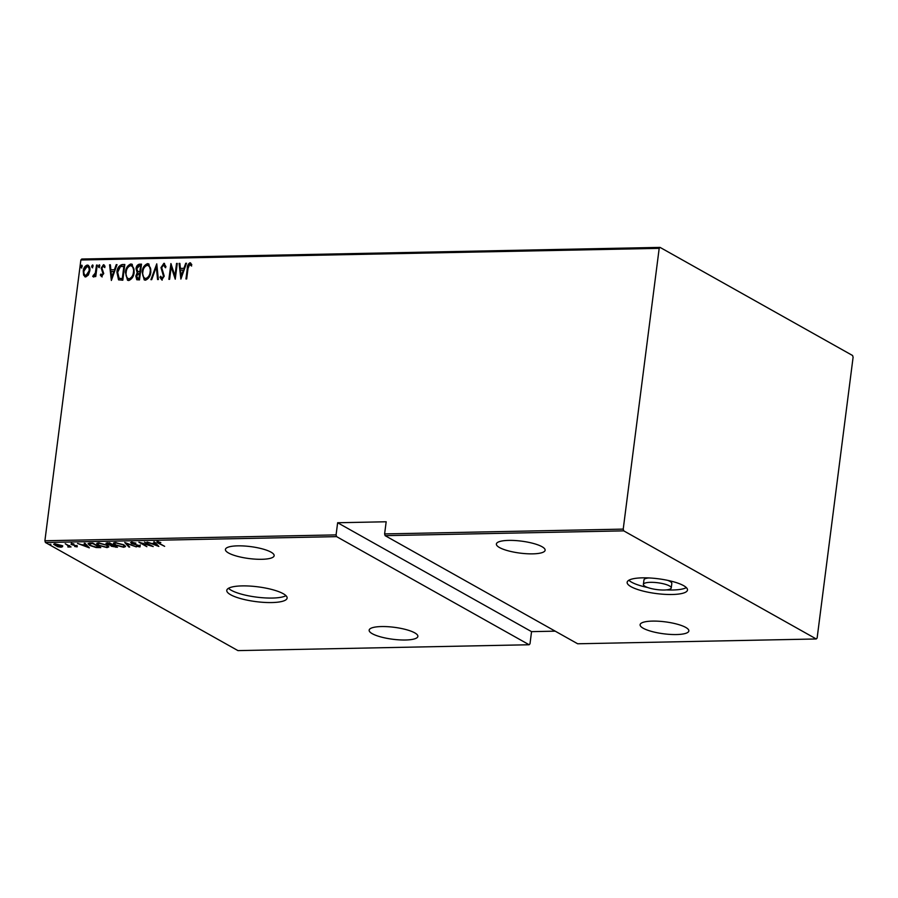 <?xml version="1.0" encoding="UTF-8"?>
<svg xmlns="http://www.w3.org/2000/svg" width="898" height="898" viewBox="0 0 898 898"><rect width="100%" height="100%" fill="white"/><g stroke="black" fill="none" stroke-linecap="round" stroke-linejoin="round"><path stroke-width="1.35" d="M242.112 585.9A30.409 7.453 -172.7 0 0 226.779 590.368A30.409 7.453 -172.7 0 0 241.315 598.775A30.409 7.453 -172.7 0 0 271.768 602.558A30.409 7.453 -172.7 0 0 287.113 598.09A30.409 7.453 -172.7 0 0 272.577 589.683A30.409 7.453 -172.7 0 0 242.112 585.9M228.496 588.302A30.409 7.453 -172.7 0 0 272.352 598.057A30.409 7.453 -172.7 0 0 285.968 595.666M642.485 577.841A30.409 7.453 -172.7 0 0 627.152 582.308A30.409 7.453 -172.7 0 0 641.688 590.716A30.409 7.453 -172.7 0 0 672.153 594.498A30.409 7.453 -172.7 0 0 687.486 590.042A30.409 7.453 -172.7 0 0 672.95 581.623A30.409 7.453 -172.7 0 0 642.485 577.841M628.869 580.243A30.409 7.453 -172.7 0 0 647.66 587.505M666.327 589.896A30.409 7.453 -172.7 0 0 672.725 589.997A30.409 7.453 -172.7 0 0 686.341 587.606M671.244 587.954A14.031 3.446 -172.7 0 0 664.531 584.07A14.031 3.446 -172.7 0 0 650.478 582.331A14.031 3.446 -172.7 0 0 643.395 584.385A14.031 3.446 -172.7 0 0 650.107 588.269A14.031 3.446 -172.7 0 0 664.161 590.02A14.031 3.446 -172.7 0 0 671.244 587.954L671.816 583.453A14.031 3.446 -172.7 0 0 667.551 580.332M261.767 559.297A24.56 6.017 7.3 0 1 237.162 556.244A24.56 6.017 7.3 0 1 225.42 549.453A24.56 6.017 7.3 0 1 237.813 545.849A24.56 6.017 7.3 0 1 262.407 548.903A24.56 6.017 7.3 0 1 274.148 555.694A24.56 6.017 7.3 0 1 261.767 559.297M532.727 553.853A24.56 6.017 7.3 0 1 508.122 550.8A24.56 6.017 7.3 0 1 496.381 543.997A24.56 6.017 7.3 0 1 508.773 540.394A24.56 6.017 7.3 0 1 533.367 543.447A24.56 6.017 7.3 0 1 545.12 550.238A24.56 6.017 7.3 0 1 532.727 553.853M676.452 634.549A24.56 6.017 7.3 0 1 651.847 631.496A24.56 6.017 7.3 0 1 640.106 624.705A24.56 6.017 7.3 0 1 652.498 621.102A24.56 6.017 7.3 0 1 677.092 624.155A24.56 6.017 7.3 0 1 688.845 630.946A24.56 6.017 7.3 0 1 676.452 634.549M405.492 640.005A24.56 6.017 7.3 0 1 380.887 636.951A24.56 6.017 7.3 0 1 369.145 630.16A24.56 6.017 7.3 0 1 381.538 626.557A24.56 6.017 7.3 0 1 406.132 629.61A24.56 6.017 7.3 0 1 417.873 636.401A24.56 6.017 7.3 0 1 405.492 640.005M50.894 544.3L49.435 544.323L50.883 544.289M89.34 547.847L77.542 543.436L82.055 544.828L85.591 544.76L84.199 543.301L84.984 543.29L89.34 547.847M107.087 545.142L108.838 546.893L107.019 547.6L98.421 545.344L96.703 543.604L98.555 542.897L107.087 545.142M123.789 544.805L125.54 546.556L123.722 547.275L115.112 545.007L113.406 543.268L115.258 542.56L123.789 544.805M131.613 542.224L135.89 543.155L132.421 542.684L132.141 543.481L140.133 545.861L139.987 546.938L136.462 546.231L139.437 545.894L131.4 543.492L131.613 542.224L130.58 542.628M132.477 542.269L132.141 543.481M140.133 545.861L139.987 546.938L139.863 546.04M139.257 546.478L139.482 545.546M158.845 546.444L147.048 542.033L151.56 543.436L155.096 543.357L153.704 541.898L154.49 541.887L158.845 546.444M158.519 541.752L159.339 543.346L164.648 546.332L158.531 543.312C156.802 542.583 156.521 542.055 157.7 541.707L160.821 542.538L157.992 542.347L158.104 541.449M156.813 542.01L157.7 541.707M144.511 542.089L153.221 546.556L141.3 543.133L146.868 546.68L138.887 542.201L150.785 545.614L144.511 542.089M124.732 542.482L136.339 546.893L126.18 543.346L129.694 547.028L128.908 547.05L124.732 542.482M109.489 542.796L117.47 547.275L111.318 546.253L110.555 545.277L106.851 544.166L105.964 543.256L109.489 542.796M90.182 543.178L92.786 543.133L100.778 547.612L96.12 547.533L89.789 545.456L88.026 543.761L90.182 543.178M77.262 546.018L77.149 546.893L74.669 546.467L76.543 546.04L71.144 544.48L71.301 543.503L73.883 543.907L71.84 544.457L77.239 546.006L77.149 546.893L76.88 545.984M76.453 546.489L76.577 545.692M72.457 544.087L71.256 543.582L71.144 544.48L71.301 543.503M72.076 543.537L71.84 544.457M65.206 543.683L71.043 546.961L67.855 546.972L68.293 545.928L65.206 543.683M69.505 546.096L68.776 547.062L68.888 546.164L67.979 546.063M68.192 546.658L68.36 545.456M62.602 546.624L61.165 547.219L57.798 546.725L53.678 544.345L55.126 543.829L61.39 545.445L62.591 546.691M80.865 259.993L81.729 259.028L660.041 247.388L659.188 248.353L80.865 259.993L44.9 540.753L336.077 534.894L336.593 536.634L45.416 542.493L237.959 650.612L529.135 644.753L530 643.787L531.549 631.642L555.211 631.159M336.593 536.634L529.135 644.753M336.077 534.894L337.637 522.748L386.174 521.772L384.613 533.917L623.223 529.113L623.728 530.853L816.271 638.972L817.135 638.007L853.1 357.247L852.584 355.507L660.041 247.388M623.728 530.853L385.119 535.657L384.613 533.917M816.271 638.972L577.672 643.776L385.119 535.657M659.188 248.353L623.223 529.113M85.748 276.966L83.593 275.114L83.256 271.039C83.492 268.019 84.827 266.021 87.274 265.045C89.486 265.92 90.328 267.873 89.789 270.904L88.397 275.001L85.748 276.966L84.782 276.719M85.018 276.831L84.053 275.372L83.705 271.297C83.941 268.278 85.288 266.279 87.735 265.303L88.262 265.28M97.231 265.045L95.76 276.562L95.031 276.573L95.255 274.878L93.37 276.808L92.696 276.427L95.356 272.88L96.513 265.067L97.231 265.045M93.37 276.808L92.696 276.427L93.605 275.383M93.269 275.192L94.133 275.652L95.356 272.88M101.732 276.64L100.295 275.035L100.935 274.036L101.934 275.226L103.012 273.654L101.193 268.087L103.45 264.719L105.044 266.246L104.404 267.323L103.292 266.134L101.923 268.008L103.741 273.587L101.306 276.528M101.395 274.294L102.394 275.484L101.654 275.147L102.394 275.484L103.012 273.654M103.461 273.912L101.642 268.345L103.45 264.719L104.089 264.888M103.887 266.403L103.292 266.134M122.207 264.551L124.822 264.495L122.802 280.243L118.514 279.761L116.942 272.307C117.122 268.176 118.884 265.584 122.207 264.551L124.777 264.764M141.514 264.158L139.493 279.907L136.754 279.716L135.823 276.09L137.181 272.723L136.036 268.727C136.227 266.347 137.304 264.843 139.269 264.203L141.514 264.158M156.757 263.855L158.362 279.525L157.577 279.547L156.274 266.886L151.717 279.66L150.931 279.671L156.757 263.855M176.536 263.451L177.265 263.44L175.245 279.188L171.204 266.886L169.621 279.3L168.891 279.312L170.912 263.563L174.953 275.843L176.536 263.451L177.232 263.709M186.436 278.964L187.772 268.592C187.671 266.021 188.569 264.169 190.443 263.035L191.779 264.551L191.184 265.774L189.714 264.394L188.019 268.48L186.672 278.952L185.953 278.975L187.312 268.334C187.222 265.774 188.109 263.911 189.983 262.777L190.612 262.946M191.633 266.033L189.714 264.394M180.868 279.076L179.072 263.406L179.869 263.383L180.386 268.412L183.922 268.334L185.729 263.271L186.515 263.249L180.868 279.076M161.898 278.234L162.504 278.503L163.952 276.483L161.438 267.873L163.896 263.305L165.984 266.695L165.176 267.503L163.683 264.921L161.707 267.626L164.233 276.146L161.752 279.862L159.923 277.235L160.731 276.258L162.055 278.245L163.492 276.225L160.978 267.615L163.896 263.305L164.547 263.462M164.3 265.191L163.683 264.921M150.853 271.757C150.572 275.877 148.787 278.683 145.487 280.187L144.208 279.873L142.131 272.004C142.423 267.873 144.219 265.09 147.541 263.63L148.776 263.933L150.853 271.757M134.161 272.094C133.881 276.214 132.085 279.02 128.784 280.524L127.505 280.21L125.439 272.341C125.731 268.21 127.527 265.426 130.839 263.967L132.085 264.27L134.161 272.094M111.363 280.468L109.578 264.798L110.364 264.787L110.881 269.804L114.416 269.737L116.224 264.663L117.009 264.652L111.363 280.468M98.915 267.436L98.365 266.134L99.251 264.809L99.813 266.1L98.713 267.38M92.202 267.57L91.652 266.268L92.539 264.944L93.1 266.235L91.989 267.514M81.314 267.784L80.764 266.493L81.651 265.157L82.212 266.459L81.101 267.739M45.416 542.493L44.9 540.753M181.059 278.537L179.072 263.406M183.922 268.334L180.386 268.412M184.371 268.592L185.729 263.271M181.172 276.045L183.798 270.219L180.543 270.017L181.172 276.045L183.338 269.961M175.312 278.683L171.204 266.886M169.385 279.3L171.305 264.293M176.996 263.709L174.953 275.843M165.625 267.761L164.132 265.179M162.212 280.12L159.923 277.235M160.383 277.493L160.91 276.853M158.003 279.536L156.274 266.886M151.481 279.66L156.836 264.652M144.432 279.996L142.131 272.004M142.591 272.262C142.872 268.132 144.679 265.348 147.99 263.889L147.541 263.63M147.99 263.889L149.001 264.079M144.904 278.436L146.116 278.829C148.844 277.662 150.336 275.394 150.583 272.027C151.19 268.682 150.269 266.515 147.822 265.505M150.583 272.027L150.134 271.78C150.729 268.435 149.809 266.257 147.362 265.247L148.619 265.64M147.362 265.247C144.6 266.358 143.108 268.614 142.861 271.993C142.254 275.36 143.186 277.549 145.656 278.571C148.394 277.403 149.876 275.147 150.134 271.78M145.139 278.593L146.116 278.829M137.001 279.817L135.823 276.09M136.272 276.348L137.181 272.723M137.641 272.97L136.036 268.727M136.496 268.985C136.687 266.605 137.753 265.101 139.718 264.461L139.269 264.203M139.718 264.461L141.48 264.427M137.989 271.578L140.29 271.903L141.031 266.044L139.504 265.808L136.765 268.715L137.843 271.499L139.83 271.645L140.582 265.786M137.405 278.257L139.437 278.56L140.077 273.52L139.134 273.273L136.552 276.045L137.978 278.324L138.977 278.301L139.617 273.261M138.438 278.582L137.63 278.414M127.74 280.333L125.439 272.341M125.9 272.599C126.18 268.468 127.987 265.685 131.299 264.225L130.839 263.967M131.299 264.225L132.309 264.416M128.212 278.773L129.413 279.166C132.152 277.998 133.645 275.731 133.892 272.363C134.487 269.018 133.566 266.852 131.119 265.842M133.892 272.363L133.432 272.116C134.038 268.771 133.117 266.594 130.67 265.584L131.916 265.976M130.67 265.584C127.909 266.695 126.405 268.94 126.169 272.33C125.563 275.697 126.495 277.886 128.964 278.908C131.692 277.74 133.185 275.473 133.432 272.116M128.448 278.93L129.413 279.166M118.963 280.019L116.942 272.307M117.391 272.565C117.582 268.423 119.344 265.842 122.667 264.798M119.131 278.268L122.734 278.896L124.339 266.38L120.433 266.594L117.66 272.296L119.131 278.268L122.285 278.638L123.879 266.122M111.554 279.929L109.578 264.798M114.416 269.737L110.881 269.804M114.865 269.995L116.224 264.663M111.666 277.437L114.293 271.611L111.049 271.421L111.666 277.437L113.833 271.364M102.192 276.898L100.295 275.035M100.756 275.293L101.193 274.608M104.864 267.582L103.741 266.392M99.375 267.683L98.365 266.134M98.814 266.392L99.712 265.067M95.525 276.562L95.255 274.878M93.819 277.067L93.156 276.685M95.817 273.138L96.513 265.067M92.662 267.829L91.652 266.268M92.101 266.526L92.999 265.202M87.735 265.303L88.475 265.426M85.445 275.473L86.388 275.798L89.519 271.174C89.923 268.85 89.272 267.368 87.555 266.717M89.519 271.174L89.059 270.915C89.463 268.592 88.812 267.11 87.095 266.459L88.071 266.796M87.095 266.459L83.974 271.016C83.581 273.34 84.232 274.844 85.939 275.551L89.059 270.915M85.669 275.619L86.388 275.798M81.774 268.042L80.764 266.493M81.213 266.74L82.111 265.415M158.654 542.414C156.914 541.685 156.645 541.146 157.812 540.798M155.197 542.616L155.096 543.357M152.75 543.885L157.217 545.58L155.545 543.829L152.817 543.413M157.307 544.839L157.217 545.58M155.635 543.088L155.545 543.829M140.245 544.951L140.099 546.04M131.68 542.673L131.4 543.492M128.998 546.298L128.908 547.05M125.372 546.051L124.384 546.332M123.789 546.702L123.722 547.275M116.156 542.583L114.473 543.627L113.664 542.875M114.63 542.594L114.473 543.627L115.842 544.985L122.858 546.815L124.429 546.197L123.06 544.828L116.1 543.021M124.553 545.299L124.429 546.197M115.988 546.444L115.887 547.309M111.543 545.412L111.318 546.253M111.431 545.344L110.667 544.379M107.098 543.335L106.851 544.166M114.933 546.848L115.921 546.826L113.361 545.389L112.026 546.231L114.933 546.848M111.621 544.794L112.026 546.231M112.957 544.738L112.879 545.4M112.059 544.94L109.578 543.268L107.58 544.154L112.059 544.94M107.176 542.695L107.58 544.154M108.68 546.388L107.693 546.669M107.098 547.039L107.019 547.6M99.465 542.92L97.781 543.964L96.973 543.211M97.938 542.931L97.781 543.964L99.15 545.322L106.166 547.151L107.738 546.534L106.368 545.153L99.409 543.357M107.738 546.534L107.861 545.614M89.183 544.121L88.363 543.413M89.306 543.223L89.183 544.166L89.688 543.784L90.518 545.434L95.805 547.106L99.229 547.163L92.887 543.604L89.688 543.784L89.755 543.189M85.692 544.02L85.591 544.76M83.256 545.288L87.712 546.983L86.04 545.232L83.312 544.805M87.813 546.242L87.712 546.983M86.141 544.491L86.04 545.232M71.256 543.582L71.413 542.605M69.573 545.591L68.888 546.164M62.714 545.726L61.277 546.321M54.699 544.514L54.026 543.986M55.586 545.557L60.447 546.815L61.558 546.388L55.844 544.233L54.688 544.637L55.586 545.557M337.637 522.748L531.549 631.642M648.884 577.942A14.031 3.446 -172.7 0 0 643.967 579.895L643.395 584.385M131.647 542.964L131.759 542.066M139.83 546.287L139.942 545.389M76.835 546.343L76.947 545.445M71.503 544.098L71.627 543.2M68.675 546.433L68.787 545.535M54.688 544.637L54.8 543.739M61.558 546.388L61.681 545.479"/></g></svg>
